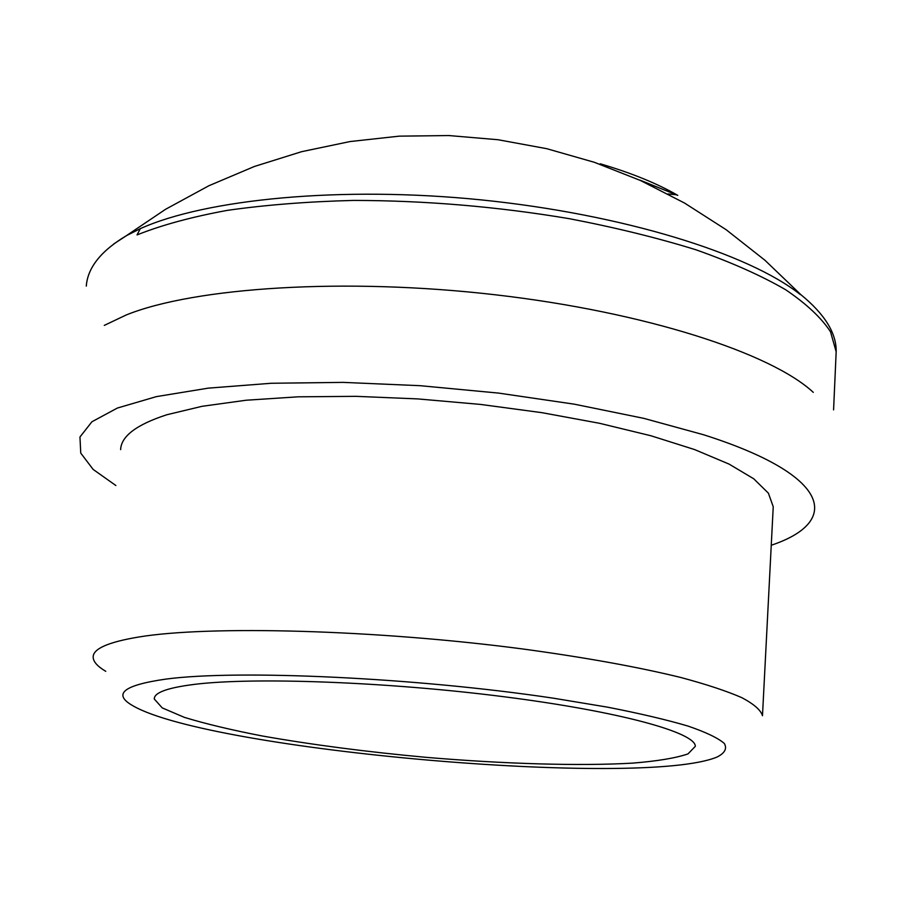 <?xml version="1.0" encoding="UTF-8"?>
<svg xmlns="http://www.w3.org/2000/svg" width="904" height="904" viewBox="0 0 904 904"><rect width="100%" height="100%" fill="white"/><g stroke="black" fill="none" stroke-linecap="round" stroke-linejoin="round"><path stroke-width="1.36" d="M667.999 193.942L675.729 194.71M640.269 180.246L677.763 195.366C657.264 183.512 631.421 172.98 600.233 163.793M104.288 325.395L126.334 314.92C194.744 287.359 344.514 277.347 495.29 294.783C646.134 312.162 771.496 353.385 813.284 392.359M773.123 508.986L773.236 506.737L768.377 493.143L753.721 478.781L729.065 464.091L694.6 449.57L651.016 435.784L599.555 423.298L541.982 412.676L480.51 404.416L417.637 398.901L356.006 396.336L298.117 396.822L246.204 400.223L202.055 406.314L166.935 414.721C136.583 424.575 121.147 436.214 120.627 449.638M194.326 684.384C253.606 676.972 386.991 681.808 503.539 696.69C620.302 711.527 695.73 732.635 695.323 746.331L688 753.902C675.83 758.06 657.377 761.134 632.653 763.123C579.001 766.196 503.652 763.914 426.123 757.337C366.911 751.913 312.332 744.794 262.397 736.003C231.458 730.014 205.479 723.81 184.45 717.392L162.234 707.9L154.279 698.995C154.075 692.645 167.421 687.774 194.326 684.384M165.794 679.119C237.503 669.423 415.976 677.559 553.474 698.204L607.499 707.154C639.67 713.437 666.485 719.731 687.955 726.059C706.024 732.251 718.16 738.071 724.364 743.506C727.245 748.648 724.771 753.179 716.94 757.089C641.806 788.231 211.355 750.569 133.351 706.024C112.243 694.215 123.046 685.243 165.794 679.119M105.768 671.333C97.485 666.429 93.281 661.705 93.157 657.163C92.965 648.823 108.13 642.111 138.662 637.026C208.926 625.319 375.815 629.647 522.907 648.993C585.204 657.468 637.761 666.949 680.576 677.424C706.273 684.305 726.714 691.063 741.901 697.696C753.992 704.137 760.852 710.149 762.479 715.731L773.236 506.737M833.578 409.885L836.166 351.78L830.516 331.791C821.465 317.914 806.515 303.902 785.666 289.743C761.439 275.697 731.528 262.375 695.933 249.775C657.445 237.865 615.251 227.503 569.328 218.689C497.426 206.62 425.535 200.53 353.645 200.417C307.846 201.581 265.753 204.892 227.356 210.361C191.704 216.915 161.601 225.096 137.046 234.916L140.323 228.655C205.502 199.219 340.932 185.591 481.945 199.965C622.799 214.384 748.625 253.414 800.311 294.557M113.633 244.023L126.571 235.594M126.65 235.548L140.323 228.655M771.259 545.248C841.409 521.766 831.703 475.436 703.583 434.756L643.772 418.349L574.402 404.19L498.601 393.093L420.157 385.692L343.113 382.381L271.358 383.262L208.27 388.144L156.403 396.619L117.396 408.043L91.937 421.75L79.959 436.994L80.75 453.096L93.168 469.447L115.881 485.527M639.286 179.964L675.785 194.541M86.287 286.127C87.643 267.618 101.09 250.758 126.628 235.537M836.177 351.859C836.573 333.248 824.764 314.151 800.752 294.568M800.526 294.354L764.897 260.216L726.093 229.672L684.464 203.004L640.427 180.484L594.391 162.313L546.784 148.697L498.081 139.736L448.734 135.543L399.218 136.154L350.017 141.555L301.586 151.691L254.408 166.472L208.914 185.727L165.556 209.299L126.56 235.56M154.279 698.995L154.437 697.764"/></g></svg>
